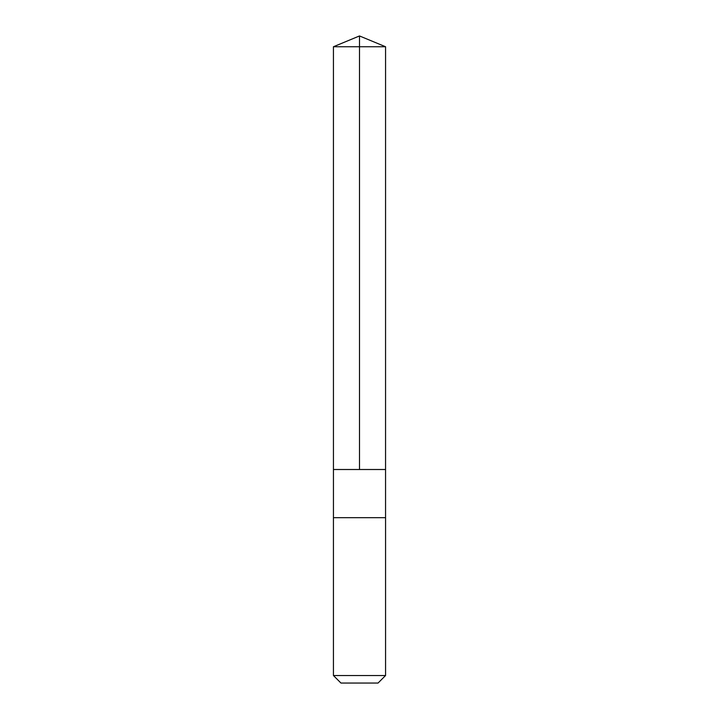 <?xml version="1.0" encoding="UTF-8"?>
<svg xmlns="http://www.w3.org/2000/svg" width="719" height="719" viewBox="0 0 719 719"><rect width="100%" height="100%" fill="white"/><g stroke="black" fill="none" stroke-linecap="round" stroke-linejoin="round"><path stroke-width="1.08" d="M333.445 469.507L385.555 469.507L385.564 46.744L333.436 46.744L333.445 469.507L385.555 469.507L385.555 517.68L333.445 517.68L333.445 469.507M368.874 517.68L333.436 517.68L333.436 675.527L385.564 675.527L385.564 517.68L368.874 517.68M385.564 675.527L378.041 683.05L340.959 683.05L333.436 675.527M359.5 469.507L359.5 35.95L333.436 46.744M359.5 35.95L385.564 46.744"/></g></svg>
